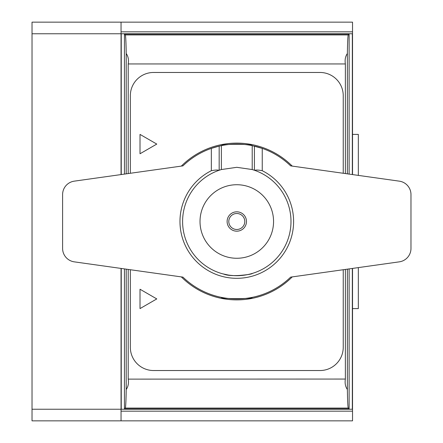 <?xml version="1.0" encoding="UTF-8"?>
<svg xmlns="http://www.w3.org/2000/svg" width="443" height="443" viewBox="0 0 443 443"><rect width="100%" height="100%" fill="white"/><g stroke="black" fill="none" stroke-linecap="round" stroke-linejoin="round"><path stroke-width="0.66" d="M345.368 269.427L345.368 379.058C344.715 383.201 345.385 386.678 347.373 389.475L347.373 269.15M347.373 173.85L347.373 53.525C345.379 56.344 344.715 59.822 345.368 63.942L128.21 63.942C128.863 59.799 128.199 56.322 126.211 53.525L126.211 173.85M345.368 173.573L345.368 63.942M125.297 408.069L124.45 408.917L349.128 408.917L348.281 408.069L125.297 408.069C125.729 407.062 126.033 400.86 126.211 389.475C128.199 386.656 128.869 383.178 128.21 379.058L128.21 269.427M348.281 408.069C347.849 407.062 347.545 400.86 347.373 389.475M128.21 173.573L128.21 63.875M211.339 170.705L211.339 148.388L219.169 146.112A77.42 77.42 0 0 0 182.942 165.876L74.263 181.154A13.55 13.55 0 0 0 62.601 194.571L62.601 248.429A13.55 13.55 0 0 0 74.263 261.846L182.942 277.124A77.42 77.42 0 0 0 290.641 277.124L399.315 261.846A13.55 13.55 0 0 0 410.977 248.429L410.977 194.571A13.55 13.55 0 0 0 399.315 181.154L290.641 165.876A77.42 77.42 0 0 0 254.415 146.112L254.415 170.256A54.19 54.19 0 0 1 254.659 170.339C255.943 169.846 258.468 169.968 262.239 170.705A56.815 56.815 0 0 1 281.023 257.156A56.815 56.815 0 0 1 192.555 257.156A56.815 56.815 0 0 1 211.339 170.705C215.099 169.968 217.629 169.846 218.925 170.339L221.367 169.547L236.789 167.31L252.217 169.547L254.659 170.339A54.19 54.19 0 0 1 280.402 253.673A54.19 54.19 0 0 1 193.181 253.673A54.19 54.19 0 0 1 218.925 170.339A54.19 54.19 0 0 0 193.181 253.673A54.19 54.19 0 0 0 280.402 253.673A54.19 54.19 0 0 0 254.659 170.339M252.217 169.547L252.217 145.636A77.42 77.42 0 0 0 221.367 145.636C221.96 143.886 251.607 143.881 252.217 145.636L262.239 148.388L262.239 170.705M292.247 166.103A78.383 78.383 0 0 0 181.331 166.103M121.05 174.575L121.05 22.15L352.528 22.15L352.528 174.575M352.528 268.425L352.528 420.85L32.023 420.85L32.023 409.238L121.05 409.238L121.05 420.85M228.162 275.003L222.497 273.774M223.92 274.139C231.373 277.412 253.141 274.278 252.272 273.431C251.303 274.239 246.003 274.992 236.374 275.69M233.849 275.612L230.77 275.358M252.272 297.353C253.241 299.053 220.365 299.058 221.306 297.353M181.331 276.897A78.383 78.383 0 0 0 292.247 276.897M156.778 144.08L140.016 134.406L140.016 153.76L156.778 144.08M140.016 289.24L140.016 308.594L156.778 298.92L140.016 289.24M343.236 173.268L343.236 95.699A23.224 23.224 0 0 0 320.012 72.469L153.566 72.469A23.224 23.224 0 0 0 130.342 95.699L130.342 173.268M130.342 269.732L130.342 347.301A23.224 23.224 0 0 0 153.566 370.531L320.012 370.531A23.224 23.224 0 0 0 343.236 347.301L343.236 269.732M236.789 213.498A8.002 8.002 0 0 1 243.716 225.498A8.002 8.002 0 0 1 229.862 225.498A8.002 8.002 0 0 1 236.789 213.498M236.789 211.82A9.68 9.68 0 0 1 245.173 226.34A9.68 9.68 0 0 1 228.411 226.34A9.68 9.68 0 0 1 236.789 211.82M236.789 184.725A36.775 36.775 0 0 1 268.635 239.884A36.775 36.775 0 0 1 204.943 239.884A36.775 36.775 0 0 1 236.789 184.725M219.169 170.256L219.169 146.112L221.367 145.636L221.367 169.547M352.528 134.406L358.337 134.406L358.337 175.395M358.337 267.605L358.337 308.594L352.528 308.594M121.05 33.762L32.023 33.762L32.023 409.238M121.05 268.425L121.05 409.238M121.05 22.15L32.023 22.15L32.023 33.762M352.335 268.452L352.335 409.238L121.244 409.238L121.244 268.452M352.335 174.548L352.335 33.762L121.244 33.762L121.244 174.548M349.128 174.099L349.128 34.083L124.45 34.083L125.297 34.931C125.729 35.938 126.033 42.14 126.211 53.525M349.128 408.917L349.128 268.901M124.45 408.917L124.45 268.901M124.45 174.099L124.45 34.083M347.373 53.525C347.545 42.14 347.849 35.938 348.281 34.931L349.128 34.083M126.211 389.475L126.211 269.15M352.528 411.17L121.05 411.17M352.528 31.83L121.05 31.83M128.21 379.125L345.368 379.058M348.281 34.931L125.297 34.931"/></g></svg>
